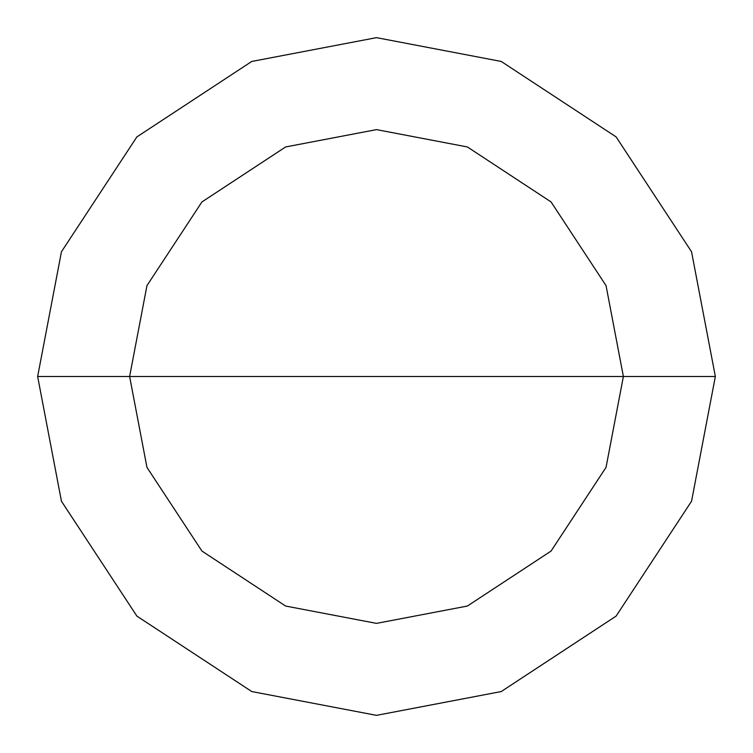 <?xml version="1.0" encoding="UTF-8"?>
<svg xmlns="http://www.w3.org/2000/svg" width="753" height="753" viewBox="0 0 753 753"><rect width="100%" height="100%" fill="white"/><g stroke="black" fill="none" stroke-linecap="round" stroke-linejoin="round"><path stroke-width="1.13" d="M376.5 376.5L623.38 376.5L606.043 467.378L551.064 551.064L467.378 606.043L376.5 623.38L285.622 606.043L201.936 551.064L146.957 467.378L129.62 376.5L715.35 376.5L691.555 251.775L616.105 136.895L501.225 61.445L376.5 37.65L251.775 61.445L136.895 136.895L61.445 251.775L37.65 376.5L129.62 376.5L146.957 285.622L201.936 201.936L285.622 146.957L376.5 129.62L467.378 146.957L551.064 201.936L606.043 285.622L623.38 376.5L606.043 285.622L551.064 201.936L467.378 146.957L376.5 129.62L285.622 146.957L201.936 201.936L146.957 285.622L129.62 376.5L376.5 376.5M715.35 376.5L691.555 251.775L616.105 136.895L501.225 61.445L376.5 37.65L251.775 61.445L136.895 136.895L61.445 251.775L37.65 376.5L129.62 376.5L146.957 467.378L201.936 551.064L285.622 606.043L376.5 623.38L467.378 606.043L551.064 551.064L606.043 467.378L623.38 376.5L715.35 376.5L691.555 501.225L616.105 616.105L501.225 691.555L376.5 715.35L251.775 691.555L136.895 616.105L61.445 501.225L37.65 376.5L61.445 501.225L136.895 616.105L251.775 691.555L376.5 715.35L501.225 691.555L616.105 616.105L691.555 501.225L715.35 376.5"/></g></svg>
